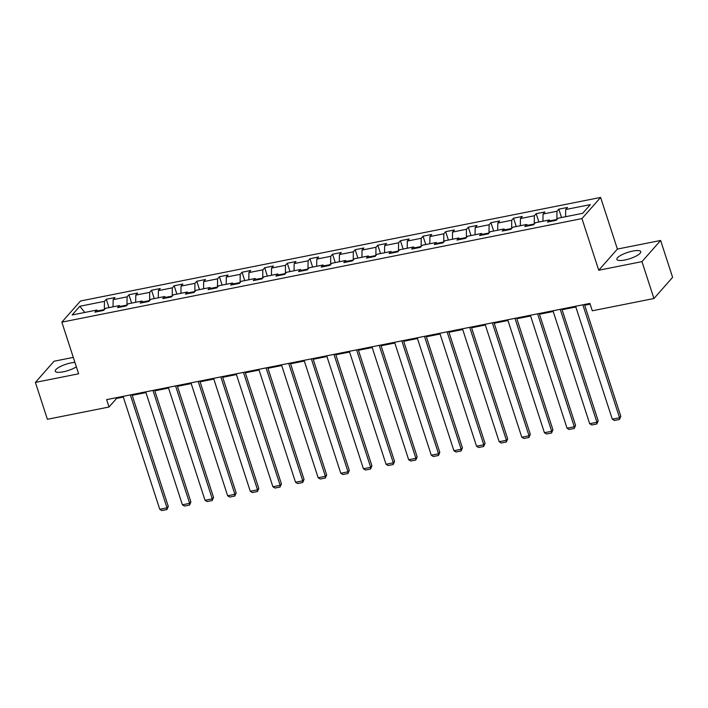 <?xml version="1.0" encoding="UTF-8"?>
<svg xmlns="http://www.w3.org/2000/svg" width="708" height="708" viewBox="0 0 708 708"><rect width="100%" height="100%" fill="white"/><g stroke="black" fill="none" stroke-linecap="round" stroke-linejoin="round"><path stroke-width="1.06" d="M74.906 362.372A12.549 3.319 -18 0 0 71.145 362.877A12.549 3.319 -18 0 0 55.277 371.213A12.549 3.319 -18 0 0 63.278 371.806A12.549 3.319 -18 0 0 76.358 366.841M624.872 259.986A12.549 3.319 -18 0 0 640.74 251.65A12.549 3.319 -18 0 0 632.74 251.066A12.549 3.319 -18 0 0 616.872 259.402A12.549 3.319 -18 0 0 624.872 259.986M73.296 357.398L54.056 361.23L35.4 382.4L47.383 419.286L109.023 407.012L116.59 398.436L123.316 397.091M600.614 197.426L80.5 300.989L61.844 322.158L581.958 218.595L600.614 197.426L617.394 249.074L598.738 270.244L641.961 261.633L660.617 240.463L617.394 249.074M660.617 240.463L672.6 277.35L653.944 298.519L641.961 261.633M98.323 311.467L96.784 310.06L94.943 312.148L103.642 310.414L105.483 308.325L119.404 305.555L117.572 307.635L126.272 305.909L128.113 303.821L142.034 301.042L140.193 303.13L148.892 301.404L150.733 299.316L164.663 296.537L162.822 298.626L171.522 296.9L173.363 294.811L187.284 292.032L185.443 294.121L194.151 292.395L195.992 290.307L209.913 287.528L208.072 289.616L216.772 287.891L218.613 285.802L232.543 283.023L230.702 285.112L239.401 283.386L241.242 281.297L255.163 278.518L253.322 280.607L262.031 278.881L263.872 276.793L277.793 274.014L275.952 276.102L284.651 274.368L286.492 272.288L300.422 269.509L298.581 271.598L307.281 269.863L309.122 267.774L323.043 265.004L321.202 267.093L329.91 265.358L331.751 263.27L345.672 260.5L343.831 262.588L352.531 260.854L354.372 258.765L368.302 255.995L366.461 258.084L375.16 256.349L377.001 254.261L390.922 251.49L389.081 253.579L397.79 251.844L399.622 249.756L413.552 246.986L411.711 249.074L420.41 247.34L422.251 245.251L436.172 242.481L434.331 244.57L443.04 242.835L444.881 240.747L458.802 237.976L456.961 240.065L465.66 238.331L467.501 236.242L481.431 233.472L479.59 235.56L488.29 233.826L490.131 231.737L504.052 228.967L502.211 231.056L510.919 229.321L512.76 227.233L526.681 224.463L524.84 226.551L533.54 224.817L535.381 222.728L549.311 219.958L547.47 222.047L556.169 220.312L558.01 218.223L582.666 213.312L590.33 204.621L565.674 209.524L567.515 207.435L558.816 209.17L561.524 217.524M96.784 310.06L72.127 314.963L79.792 306.272L104.448 301.36L106.288 299.272L108.997 307.626M558.816 209.17L556.975 211.258L543.045 214.028L544.886 211.949L536.186 213.674L534.345 215.763L520.424 218.542L522.265 216.453L513.557 218.179L511.716 220.268L497.795 223.047L499.636 220.958L490.936 222.684L489.095 224.772L475.165 227.551L477.006 225.463L468.307 227.188L466.466 229.277L452.545 232.056L454.386 229.967L445.677 231.693L443.836 233.782L429.915 236.561L431.756 234.472L423.057 236.198L421.216 238.286L407.295 241.065L409.127 238.977L400.427 240.702L398.586 242.791L384.665 245.57L386.506 243.481L377.806 245.216L375.966 247.296L362.036 250.074L363.877 247.986L355.177 249.72L353.336 251.809L339.415 254.579L341.256 252.491L332.548 254.225L330.707 256.314L316.786 259.084L318.627 256.995L309.927 258.73L308.086 260.818L294.156 263.588L295.997 261.5L287.298 263.234L285.457 265.323L271.536 268.093L273.376 266.004L264.668 267.739L262.827 269.828L248.906 272.598L250.747 270.509L242.048 272.244L240.207 274.332L226.277 277.102L228.118 275.014L219.418 276.748L217.577 278.837L203.656 281.607L205.497 279.518L196.789 281.253L194.948 283.342L181.027 286.112L182.868 284.023L174.168 285.758L172.327 287.846L158.397 290.616L160.238 288.528L151.539 290.262L149.698 292.351L135.777 295.121L137.618 293.032L128.909 294.767L127.068 296.856L113.147 299.626L114.988 297.537L106.288 299.272M653.944 298.519L592.304 310.794L589.906 303.413L106.634 399.639L109.023 407.012M126.989 305.095L120.307 306.369M120.953 306.962L119.404 305.555M113.147 299.626L113.059 306.812M127.068 296.856L126.971 305.042M149.618 300.59L142.928 301.865M143.574 302.458L142.034 301.042M135.777 295.121L135.688 302.307M149.698 292.351L149.6 300.537M172.239 296.086L165.557 297.36M166.203 297.953L164.663 296.537M158.397 290.616L158.318 297.803M172.327 287.846L172.23 296.033M194.868 291.581L188.178 292.855M188.832 293.448L187.284 292.032M181.027 286.112L180.938 293.298M194.948 283.342L194.85 291.528M217.498 287.067L210.807 288.351M211.453 288.944L209.913 287.528M203.656 281.607L203.568 288.793M217.577 278.837L217.48 287.023M240.118 282.563L233.436 283.846M234.083 284.439L232.543 283.023M226.277 277.102L226.197 284.289M240.207 274.332L240.101 282.519M262.748 278.058L256.057 279.341M256.703 279.934L255.163 278.518M248.906 272.598L248.818 279.784M262.827 269.828L262.73 278.014M285.368 273.554L278.686 274.837M279.333 275.43L277.793 274.014M271.536 268.093L271.447 275.279M285.457 265.323L285.359 273.509M307.998 269.049L301.316 270.332M301.962 270.925L300.422 269.509M294.156 263.588L294.068 270.775M308.086 260.818L307.98 269.005M330.627 264.544L323.937 265.827M324.583 266.42L323.043 265.004M316.786 259.084L316.697 266.27M330.707 256.314L330.609 264.5M353.248 260.04L346.566 261.323M347.212 261.916L345.672 260.5M339.415 254.579L339.327 261.765M353.336 251.809L353.239 259.995M375.877 255.535L369.195 256.818M369.841 257.411L368.302 255.995M362.036 250.074L361.947 257.261M375.966 247.296L375.859 255.491M398.507 251.03L391.816 252.314M392.462 252.906L390.922 251.49M384.665 245.57L384.577 252.756M398.586 242.791L398.489 250.986M421.127 246.526L414.446 247.809M415.092 248.402L413.552 246.986M407.295 241.065L407.206 248.251M421.216 238.286L421.118 246.481M443.757 242.021L437.075 243.304M437.721 243.897L436.172 242.481M429.915 236.561L429.827 243.747M443.836 233.782L443.739 241.977M466.386 237.516L459.696 238.8M460.342 239.393L458.802 237.976M452.545 232.056L452.456 239.242M466.466 229.277L466.368 237.472M489.007 233.012L482.325 234.295M482.971 234.888L481.431 233.472M475.165 227.551L475.086 234.737M489.095 224.772L488.998 232.967M511.636 228.507L504.946 229.79M505.592 230.383L504.052 228.967M497.795 223.047L497.706 230.233M511.716 220.268L511.619 228.463M534.266 224.002L527.575 225.286M528.221 225.879L526.681 224.463M520.424 218.542L520.336 225.728M534.345 215.763L534.248 223.958M556.886 219.498L550.205 220.781M550.851 221.374L549.311 219.958M543.045 214.028L542.965 221.223M556.975 211.258L556.869 219.453M565.674 209.524L565.586 216.719M35.4 382.4L78.623 373.797L61.844 322.158M598.738 270.244L581.958 218.595M132.184 395.329L145.945 392.586M154.813 390.825L168.566 388.081M177.442 386.32L191.195 383.577M200.063 381.816L213.825 379.072M222.693 377.311L236.445 374.567M245.322 372.806L259.075 370.063M267.943 368.302L281.696 365.558M290.572 363.788L304.325 361.053M313.202 359.283L326.954 356.549M335.822 354.779L349.575 352.044M358.452 350.274L372.204 347.539M381.081 345.769L394.834 343.035M403.702 341.265L417.454 338.53M426.331 336.76L440.084 334.026M448.952 332.256L462.713 329.521M471.581 327.751L485.334 325.016M494.211 323.246L507.963 320.512M516.831 318.742L530.584 316.007M539.461 314.237L553.214 311.502M562.09 309.732L575.843 306.998M584.711 305.228L590.145 304.148M104.359 309.6L97.677 310.874M79.792 306.272L84.792 312.44M104.448 301.36L104.35 309.546M116.351 397.701L116.59 398.436M536.186 213.674L538.903 222.029M513.557 218.179L516.274 226.533M490.936 222.684L493.644 231.038M468.307 227.188L471.024 235.543M445.677 231.693L448.394 240.047M423.057 236.198L425.765 244.552M400.427 240.702L403.144 249.057M377.806 245.216L380.515 253.561M355.177 249.72L357.894 258.066M332.548 254.225L335.265 262.571M309.927 258.73L312.635 267.075M287.298 263.234L290.014 271.58M264.668 267.739L267.385 276.085M242.048 272.244L244.756 280.589M219.418 276.748L222.135 285.103M196.789 281.253L199.506 289.607M174.168 285.758L176.876 294.112M151.539 290.262L154.256 298.617M128.909 294.767L131.626 303.121M582.852 304.821L619.553 417.755L620.81 416.322L584.472 304.502M575.604 306.263L612.296 419.198L619.553 417.755L619.465 419.463L614.385 420.472L612.296 419.198M620.81 416.322L619.465 419.463M560.232 309.325L596.924 422.26L598.189 420.826L561.851 309.007M552.975 310.768L589.675 423.703L596.924 422.26L596.835 423.968L591.764 424.977L589.675 423.703M598.189 420.826L596.835 423.968M537.602 313.83L574.294 426.765L575.56 425.34L539.222 313.511M530.354 315.272L567.046 428.207L574.294 426.765L574.215 428.473L569.135 429.482L567.046 428.207M575.56 425.34L574.215 428.473M514.973 318.334L551.674 431.269L552.93 429.844L516.601 318.016M507.725 319.777L544.417 432.712L551.674 431.269L551.585 432.977L546.505 433.986L544.417 432.712M552.93 429.844L551.585 432.977M492.352 322.839L529.044 435.774L530.31 434.349L493.972 322.521M485.095 324.282L521.796 437.217L529.044 435.774L528.956 437.482L523.885 438.491L521.796 437.217M530.31 434.349L528.956 437.482M469.723 327.344L506.424 440.279L507.68 438.854L471.342 327.025M462.474 328.786L499.167 441.721L506.424 440.279L506.335 441.987L501.255 442.996L499.167 441.721M507.68 438.854L506.335 441.987M447.102 331.848L483.794 444.783L485.051 443.358L448.722 331.53M439.845 333.291L476.537 446.226L483.794 444.783L483.706 446.491L478.626 447.5L476.537 446.226M485.051 443.358L483.706 446.491M424.473 336.353L461.165 449.288L462.43 447.863L426.092 336.034M417.216 337.796L453.916 450.731L461.165 449.288L461.076 450.996L456.005 452.005L453.916 450.731M462.43 447.863L461.076 450.996M401.843 340.858L438.544 453.793L439.801 452.368L403.463 340.539M394.595 342.3L431.287 455.235L438.544 453.793L438.456 455.501L433.376 456.51L431.287 455.235M439.801 452.368L438.456 455.501M379.223 345.362L415.915 458.297L417.171 456.872L380.842 345.044M371.966 346.805L408.666 459.749L415.915 458.297L415.826 460.005L410.755 461.014L408.666 459.749M417.171 456.872L415.826 460.005M356.593 349.867L393.285 462.802L394.551 461.377L358.213 349.548M349.345 351.31L386.037 464.253L393.285 462.802L393.206 464.51L388.126 465.519L386.037 464.253M394.551 461.377L393.206 464.51M333.964 354.372L370.665 467.307L371.921 465.882L335.583 354.053M326.715 355.814L363.408 468.758L370.665 467.307L370.576 469.015L365.496 470.024L363.408 468.758M371.921 465.882L370.576 469.015M311.343 358.876L348.035 471.811L349.292 470.386L312.963 358.558M304.086 360.319L340.787 473.263L348.035 471.811L347.947 473.519L342.876 474.528L340.787 473.263M349.292 470.386L347.947 473.519M288.714 363.381L325.406 476.316L326.671 474.891L290.333 363.062M281.465 364.832L318.158 477.767L325.406 476.316L325.326 478.024L320.246 479.033L318.158 477.767M326.671 474.891L325.326 478.024M266.084 367.886L302.785 480.829L304.042 479.396L267.712 367.567M258.836 369.337L295.528 482.272L302.785 480.829L302.697 482.529L297.617 483.537L295.528 482.272M304.042 479.396L302.697 482.529M243.464 372.39L280.156 485.334L281.421 483.9L245.083 372.072M236.206 373.842L272.907 486.777L280.156 485.334L280.067 487.033L274.996 488.042L272.907 486.777M281.421 483.9L280.067 487.033M220.834 376.895L257.526 489.839L258.792 488.405L222.454 376.576M213.586 378.346L250.278 491.281L257.526 489.839L257.446 491.538L252.367 492.556L250.278 491.281M258.792 488.405L257.446 491.538M198.205 381.4L234.906 494.343L236.162 492.91L199.833 381.081M190.956 382.851L227.649 495.786L234.906 494.343L234.817 496.043L229.737 497.06L227.649 495.786M236.162 492.91L234.817 496.043M175.584 385.913L212.276 498.848L213.542 497.414L177.204 385.586M168.327 387.356L205.028 500.29L212.276 498.848L212.188 500.547L207.117 501.565L205.028 500.29M213.542 497.414L212.188 500.547M152.955 390.418L189.656 503.353L190.912 501.919L154.574 390.09M145.706 391.86L182.398 504.795L189.656 503.353L189.567 505.052L184.487 506.07L182.398 504.795M190.912 501.919L189.567 505.052M130.334 394.922L167.026 507.857L168.283 506.424L131.953 394.595M123.077 396.365L159.769 509.3L167.026 507.857L166.938 509.556L161.867 510.574L159.769 509.3M168.283 506.424L166.938 509.556"/></g></svg>
